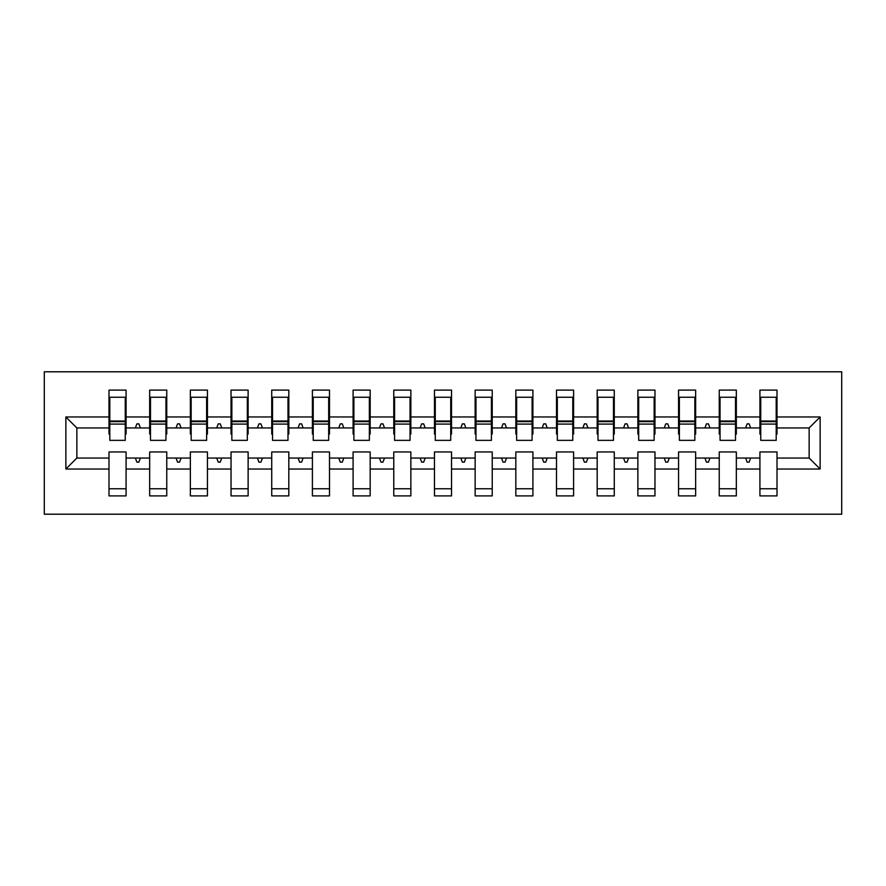 <?xml version="1.0" encoding="UTF-8"?>
<svg xmlns="http://www.w3.org/2000/svg" width="886" height="886" viewBox="0 0 886 886"><rect width="100%" height="100%" fill="white"/><g stroke="black" fill="none" stroke-linecap="round" stroke-linejoin="round"><path stroke-width="1.33" d="M44.3 514.201L841.7 514.201L841.7 371.799L44.3 371.799L44.3 514.201M820.137 469.037L809.151 458.051L809.151 427.949L820.137 416.963L820.137 469.037L777.011 469.037L777.011 451.949L759.922 451.949L759.922 458.051L736.332 458.051L736.332 451.949L719.244 451.949L719.244 458.051L695.643 458.051L695.643 451.949L678.554 451.949L678.554 458.051L654.964 458.051L654.964 451.949L637.876 451.949L637.876 458.051L614.275 458.051L614.275 451.949L597.186 451.949L597.186 458.051L573.596 458.051L573.596 451.949L556.508 451.949L556.508 458.051L532.907 458.051L532.907 451.949L515.829 451.949L515.829 458.051L492.228 458.051L492.228 451.949L475.14 451.949L475.14 458.051L451.539 458.051L451.539 451.949L434.461 451.949L434.461 458.051L410.86 458.051L410.86 451.949L393.772 451.949L393.772 458.051L370.171 458.051L370.171 451.949L353.093 451.949L353.093 458.051L329.492 458.051L329.492 451.949L312.404 451.949L312.404 458.051L288.814 458.051L288.814 451.949L271.725 451.949L271.725 458.051L248.124 458.051L248.124 451.949L231.036 451.949L231.036 458.051L207.446 458.051L207.446 451.949L190.357 451.949L190.357 458.051L166.756 458.051L166.756 451.949L149.668 451.949L149.668 458.051L126.078 458.051L126.078 495.894L108.989 495.894L108.989 458.051L76.849 458.051L65.863 469.037L65.863 416.963L76.849 427.949L76.849 458.051M777.011 469.037L777.011 495.894L759.922 495.894L759.922 458.051M809.151 427.949L777.011 427.949L777.011 390.106L759.922 390.106L759.922 416.963L736.332 416.963L736.332 434.051L735.513 434.051M760.742 434.051L759.922 434.051L759.922 416.963M759.922 469.037L736.332 469.037L736.332 495.894L719.244 495.894L719.244 458.051M736.332 416.963L736.332 390.106L719.244 390.106L719.244 416.963L695.643 416.963L695.643 434.051L694.834 434.051M720.052 434.051L719.244 434.051L719.244 416.963M719.244 469.037L695.643 469.037L695.643 495.894L678.554 495.894L678.554 458.051M695.643 416.963L695.643 390.106L678.554 390.106L678.554 416.963L654.964 416.963L654.964 434.051L654.145 434.051M679.374 434.051L678.554 434.051L678.554 416.963M678.554 469.037L654.964 469.037L654.964 495.894L637.876 495.894L637.876 458.051M654.964 416.963L654.964 390.106L637.876 390.106L637.876 416.963L614.275 416.963L614.275 434.051L613.466 434.051M638.684 434.051L637.876 434.051L637.876 416.963M637.876 469.037L614.275 469.037L614.275 495.894L597.186 495.894L597.186 458.051M614.275 416.963L614.275 390.106L597.186 390.106L597.186 416.963L573.596 416.963L573.596 434.051L572.777 434.051M598.006 434.051L597.186 434.051L597.186 416.963M597.186 469.037L573.596 469.037L573.596 495.894L556.508 495.894L556.508 458.051M573.596 416.963L573.596 390.106L556.508 390.106L556.508 416.963L532.907 416.963L532.907 434.051L532.098 434.051M557.316 434.051L556.508 434.051L556.508 416.963M556.508 469.037L532.907 469.037L532.907 495.894L515.829 495.894L515.829 458.051M532.907 416.963L532.907 390.106L515.829 390.106L515.829 416.963L492.228 416.963L492.228 434.051L491.409 434.051M516.638 434.051L515.829 434.051L515.829 416.963M515.829 469.037L492.228 469.037L492.228 495.894L475.14 495.894L475.14 458.051M492.228 416.963L492.228 390.106L475.14 390.106L475.14 416.963L451.539 416.963L451.539 434.051L450.73 434.051M475.959 434.051L475.14 434.051L475.14 416.963M475.14 469.037L451.539 469.037L451.539 495.894L434.461 495.894L434.461 458.051M451.539 416.963L451.539 390.106L434.461 390.106L434.461 416.963L410.86 416.963L410.86 434.051L410.041 434.051M435.27 434.051L434.461 434.051L434.461 416.963M434.461 469.037L410.86 469.037L410.86 495.894L393.772 495.894L393.772 458.051M410.86 416.963L410.86 390.106L393.772 390.106L393.772 416.963L370.171 416.963L370.171 434.051L369.362 434.051M394.591 434.051L393.772 434.051L393.772 416.963M393.772 469.037L370.171 469.037L370.171 495.894L353.093 495.894L353.093 458.051M370.171 416.963L370.171 390.106L353.093 390.106L353.093 416.963L329.492 416.963L329.492 434.051L328.684 434.051M353.902 434.051L353.093 434.051L353.093 416.963M353.093 469.037L329.492 469.037L329.492 495.894L312.404 495.894L312.404 458.051M329.492 416.963L329.492 390.106L312.404 390.106L312.404 416.963L288.814 416.963L288.814 434.051L287.994 434.051M313.223 434.051L312.404 434.051L312.404 416.963M312.404 469.037L288.814 469.037L288.814 495.894L271.725 495.894L271.725 458.051M288.814 416.963L288.814 390.106L271.725 390.106L271.725 416.963L248.124 416.963L248.124 434.051L247.316 434.051M272.534 434.051L271.725 434.051L271.725 416.963M271.725 469.037L248.124 469.037L248.124 495.894L231.036 495.894L231.036 458.051M248.124 416.963L248.124 390.106L231.036 390.106L231.036 416.963L207.446 416.963L207.446 434.051L206.626 434.051M231.855 434.051L231.036 434.051L231.036 416.963M231.036 469.037L207.446 469.037L207.446 495.894L190.357 495.894L190.357 458.051M207.446 416.963L207.446 390.106L190.357 390.106L190.357 416.963L166.756 416.963L166.756 434.051L165.948 434.051M191.166 434.051L190.357 434.051L190.357 416.963M190.357 469.037L166.756 469.037L166.756 495.894L149.668 495.894L149.668 458.051M166.756 416.963L166.756 390.106L149.668 390.106L149.668 416.963L126.078 416.963L126.078 390.106L108.989 390.106L108.989 416.963L65.863 416.963M150.487 434.051L149.668 434.051L149.668 416.963M126.078 458.051L126.078 451.949L108.989 451.949L108.989 458.051M109.798 434.051L108.989 434.051L108.989 416.963M777.011 427.949L777.011 434.051L776.202 434.051M736.332 469.037L736.332 458.051M695.643 469.037L695.643 458.051M654.964 469.037L654.964 458.051M614.275 469.037L614.275 458.051M573.596 469.037L573.596 458.051M532.907 469.037L532.907 458.051M492.228 469.037L492.228 458.051M451.539 469.037L451.539 458.051M410.86 469.037L410.86 458.051M370.171 469.037L370.171 458.051M329.492 469.037L329.492 458.051M288.814 469.037L288.814 458.051M248.124 469.037L248.124 458.051M207.446 469.037L207.446 458.051M166.756 469.037L166.756 458.051M820.137 416.963L777.011 416.963M149.668 469.037L126.078 469.037M108.989 469.037L65.863 469.037M745.624 427.949L750.63 427.949L749.146 423.873L747.108 423.873L745.624 427.949L736.332 427.949M759.922 427.949L750.63 427.949M745.624 458.051L747.108 462.127L749.146 462.127L750.63 458.051M704.946 427.949L709.941 427.949L708.457 423.873L706.43 423.873L704.946 427.949L695.643 427.949M719.244 427.949L709.941 427.949M704.946 458.051L706.43 462.127L708.457 462.127L709.941 458.051M664.267 427.949L669.262 427.949L667.778 423.873L665.74 423.873L664.267 427.949L654.964 427.949M678.554 427.949L669.262 427.949M664.267 458.051L665.74 462.127L667.778 462.127L669.262 458.051M623.578 427.949L628.573 427.949L627.089 423.873L625.062 423.873L623.578 427.949L614.275 427.949M637.876 427.949L628.573 427.949M623.578 458.051L625.062 462.127L627.089 462.127L628.573 458.051M582.899 427.949L587.894 427.949L586.41 423.873L584.372 423.873L582.899 427.949L573.596 427.949M597.186 427.949L587.894 427.949M582.899 458.051L584.372 462.127L586.41 462.127L587.894 458.051M542.21 427.949L547.205 427.949L545.732 423.873L543.694 423.873L542.21 427.949L532.907 427.949M556.508 427.949L547.205 427.949M542.21 458.051L543.694 462.127L545.732 462.127L547.205 458.051M501.531 427.949L506.526 427.949L505.042 423.873L503.004 423.873L501.531 427.949L492.228 427.949M515.829 427.949L506.526 427.949M501.531 458.051L503.004 462.127L505.042 462.127L506.526 458.051M460.842 427.949L465.837 427.949L464.364 423.873L462.326 423.873L460.842 427.949L451.539 427.949M475.14 427.949L465.837 427.949M460.842 458.051L462.326 462.127L464.364 462.127L465.837 458.051M420.163 427.949L425.158 427.949L423.674 423.873L421.636 423.873L420.163 427.949L410.86 427.949M434.461 427.949L425.158 427.949M420.163 458.051L421.636 462.127L423.674 462.127L425.158 458.051M379.474 427.949L384.469 427.949L382.996 423.873L380.958 423.873L379.474 427.949L370.171 427.949M393.772 427.949L384.469 427.949M379.474 458.051L380.958 462.127L382.996 462.127L384.469 458.051M338.795 427.949L343.79 427.949L342.306 423.873L340.268 423.873L338.795 427.949L329.492 427.949M353.093 427.949L343.79 427.949M338.795 458.051L340.268 462.127L342.306 462.127L343.79 458.051M298.106 427.949L303.101 427.949L301.628 423.873L299.59 423.873L298.106 427.949L288.814 427.949M312.404 427.949L303.101 427.949M298.106 458.051L299.59 462.127L301.628 462.127L303.101 458.051M257.427 427.949L262.422 427.949L260.938 423.873L258.911 423.873L257.427 427.949L248.124 427.949M271.725 427.949L262.422 427.949M257.427 458.051L258.911 462.127L260.938 462.127L262.422 458.051M216.738 427.949L221.733 427.949L220.26 423.873L218.222 423.873L216.738 427.949L207.446 427.949M231.036 427.949L221.733 427.949M216.738 458.051L218.222 462.127L220.26 462.127L221.733 458.051M176.059 427.949L181.054 427.949L179.57 423.873L177.543 423.873L176.059 427.949L166.756 427.949M190.357 427.949L181.054 427.949M176.059 458.051L177.543 462.127L179.57 462.127L181.054 458.051M135.37 427.949L140.376 427.949L138.892 423.873L136.854 423.873L135.37 427.949L126.078 427.949L126.078 416.963M149.668 427.949L140.376 427.949M135.37 458.051L136.854 462.127L138.892 462.127L140.376 458.051M126.078 427.949L126.078 434.051L125.258 434.051M108.989 427.949L76.849 427.949M809.151 458.051L777.011 458.051M108.989 397.227L109.798 397.227L108.989 397.227M109.798 424.084L109.798 397.227L126.078 397.227L125.258 397.227L125.258 440.353L109.798 440.353L109.798 424.084L125.258 424.084M108.989 488.773L126.078 488.773M149.668 397.227L150.487 397.227L149.668 397.227M150.487 424.084L150.487 397.227L166.756 397.227L165.948 397.227L165.948 440.353L150.487 440.353L150.487 424.084L165.948 424.084M149.668 488.773L166.756 488.773M190.357 397.227L191.166 397.227L190.357 397.227M191.166 424.084L191.166 397.227L207.446 397.227L206.626 397.227L206.626 440.353L191.166 440.353L191.166 424.084L206.626 424.084M190.357 488.773L207.446 488.773M231.036 397.227L231.855 397.227L231.036 397.227M231.855 424.084L231.855 397.227L248.124 397.227L247.316 397.227L247.316 440.353L231.855 440.353L231.855 424.084L247.316 424.084M231.036 488.773L248.124 488.773M271.725 397.227L272.534 397.227L271.725 397.227M272.534 424.084L272.534 397.227L288.814 397.227L287.994 397.227L287.994 440.353L272.534 440.353L272.534 424.084L287.994 424.084M271.725 488.773L288.814 488.773M312.404 397.227L313.223 397.227L312.404 397.227M313.223 424.084L313.223 397.227L329.492 397.227L328.684 397.227L328.684 440.353L313.223 440.353L313.223 424.084L328.684 424.084M312.404 488.773L329.492 488.773M353.093 397.227L353.902 397.227L353.093 397.227M353.902 424.084L353.902 397.227L370.171 397.227L369.362 397.227L369.362 440.353L353.902 440.353L353.902 424.084L369.362 424.084M353.093 488.773L370.171 488.773M393.772 397.227L394.591 397.227L393.772 397.227M394.591 424.084L394.591 397.227L410.86 397.227L410.041 397.227L410.041 440.353L394.591 440.353L394.591 424.084L410.041 424.084M393.772 488.773L410.86 488.773M434.461 397.227L435.27 397.227L434.461 397.227M435.27 424.084L435.27 397.227L451.539 397.227L450.73 397.227L450.73 440.353L435.27 440.353L435.27 424.084L450.73 424.084M434.461 488.773L451.539 488.773M475.14 397.227L475.959 397.227L475.14 397.227M475.959 424.084L475.959 397.227L492.228 397.227L491.409 397.227L491.409 440.353L475.959 440.353L475.959 424.084L491.409 424.084M475.14 488.773L492.228 488.773M515.829 397.227L516.638 397.227L515.829 397.227M516.638 424.084L516.638 397.227L532.907 397.227L532.098 397.227L532.098 440.353L516.638 440.353L516.638 424.084L532.098 424.084M515.829 488.773L532.907 488.773M556.508 397.227L557.316 397.227L556.508 397.227M557.316 424.084L557.316 397.227L573.596 397.227L572.777 397.227L572.777 440.353L557.316 440.353L557.316 424.084L572.777 424.084M556.508 488.773L573.596 488.773M597.186 397.227L598.006 397.227L597.186 397.227M598.006 424.084L598.006 397.227L614.275 397.227L613.466 397.227L613.466 440.353L598.006 440.353L598.006 424.084L613.466 424.084M597.186 488.773L614.275 488.773M637.876 397.227L638.684 397.227L637.876 397.227M638.684 424.084L638.684 397.227L654.964 397.227L654.145 397.227L654.145 440.353L638.684 440.353L638.684 424.084L654.145 424.084M637.876 488.773L654.964 488.773M678.554 397.227L679.374 397.227L678.554 397.227M679.374 424.084L679.374 397.227L695.643 397.227L694.834 397.227L694.834 440.353L679.374 440.353L679.374 424.084L694.834 424.084M678.554 488.773L695.643 488.773M719.244 397.227L720.052 397.227L719.244 397.227M720.052 424.084L720.052 397.227L736.332 397.227L735.513 397.227L735.513 440.353L720.052 440.353L720.052 424.084L735.513 424.084M719.244 488.773L736.332 488.773M759.922 397.227L760.742 397.227L759.922 397.227M760.742 424.084L760.742 397.227L777.011 397.227L776.202 397.227L776.202 440.353L760.742 440.353L760.742 424.084L776.202 424.084M759.922 488.773L777.011 488.773M125.258 407.405L126.078 407.405M108.989 407.405L109.798 407.405M109.798 421.636L125.258 421.636M165.948 407.405L166.756 407.405M149.668 407.405L150.487 407.405M150.487 421.636L165.948 421.636M206.626 407.405L207.446 407.405M190.357 407.405L191.166 407.405M191.166 421.636L206.626 421.636M247.316 407.405L248.124 407.405M231.036 407.405L231.855 407.405M231.855 421.636L247.316 421.636M287.994 407.405L288.814 407.405M271.725 407.405L272.534 407.405M272.534 421.636L287.994 421.636M328.684 407.405L329.492 407.405M312.404 407.405L313.223 407.405M313.223 421.636L328.684 421.636M369.362 407.405L370.171 407.405M353.093 407.405L353.902 407.405M353.902 421.636L369.362 421.636M410.041 407.405L410.86 407.405M393.772 407.405L394.591 407.405M394.591 421.636L410.041 421.636M450.73 407.405L451.539 407.405M434.461 407.405L435.27 407.405M435.27 421.636L450.73 421.636M491.409 407.405L492.228 407.405M475.14 407.405L475.959 407.405M475.959 421.636L491.409 421.636M532.098 407.405L532.907 407.405M515.829 407.405L516.638 407.405M516.638 421.636L532.098 421.636M572.777 407.405L573.596 407.405M556.508 407.405L557.316 407.405M557.316 421.636L572.777 421.636M613.466 407.405L614.275 407.405M597.186 407.405L598.006 407.405M598.006 421.636L613.466 421.636M654.145 407.405L654.964 407.405M637.876 407.405L638.684 407.405M638.684 421.636L654.145 421.636M694.834 407.405L695.643 407.405M678.554 407.405L679.374 407.405M679.374 421.636L694.834 421.636M735.513 407.405L736.332 407.405M719.244 407.405L720.052 407.405M720.052 421.636L735.513 421.636M776.202 407.405L777.011 407.405M759.922 407.405L760.742 407.405M760.742 421.636L776.202 421.636M109.798 421.027L125.258 421.027M150.487 421.027L165.948 421.027M191.166 421.027L206.626 421.027M231.855 421.027L247.316 421.027M272.534 421.027L287.994 421.027M313.223 421.027L328.684 421.027M353.902 421.027L369.362 421.027M394.591 421.027L410.041 421.027M435.27 421.027L450.73 421.027M475.959 421.027L491.409 421.027M516.638 421.027L532.098 421.027M557.316 421.027L572.777 421.027M598.006 421.027L613.466 421.027M638.684 421.027L654.145 421.027M679.374 421.027L694.834 421.027M720.052 421.027L735.513 421.027M760.742 421.027L776.202 421.027"/></g></svg>
